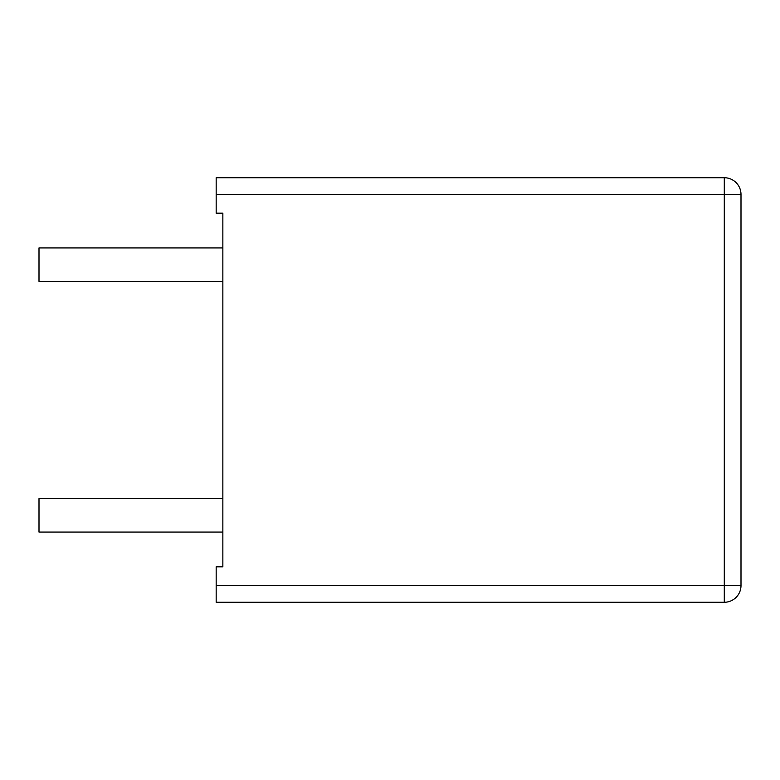 <?xml version="1.0" encoding="UTF-8"?>
<svg xmlns="http://www.w3.org/2000/svg" width="780" height="780" viewBox="0 0 780 780"><rect width="100%" height="100%" fill="white"/><g stroke="black" fill="none" stroke-linecap="round" stroke-linejoin="round"><path stroke-width="1.17" d="M216.167 194.444L724.288 194.444L724.288 177.733L216.167 177.733L216.167 213.184L222.856 213.184L222.856 566.816L216.167 566.816L216.167 602.267L724.288 602.267A16.712 16.712 0 0 0 741 585.556L741 194.444A16.712 16.712 0 0 0 724.288 177.733A16.712 16.712 0 0 1 741 194.444L724.288 194.444L724.288 585.556L741 585.556A16.712 16.712 0 0 1 724.288 602.267L724.288 585.556L216.167 585.556M222.856 281.356L39 281.356L39 247.933L222.856 247.933M222.856 532.067L39 532.067L39 498.644L222.856 498.644"/></g></svg>
